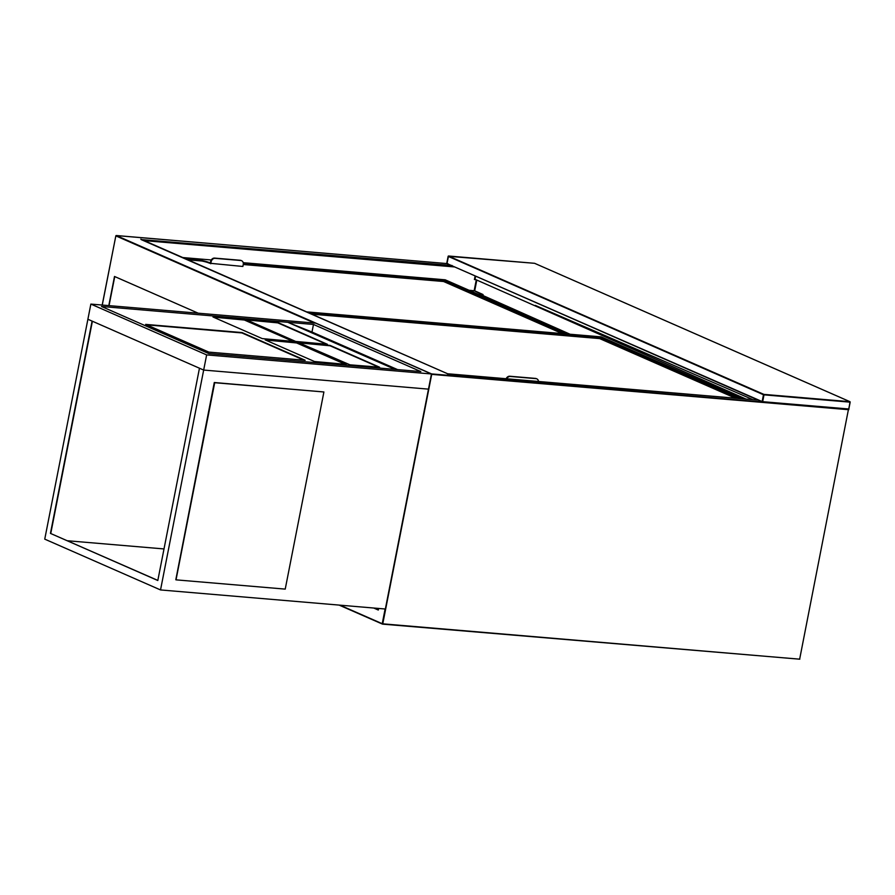 <?xml version="1.0" encoding="UTF-8"?>
<svg xmlns="http://www.w3.org/2000/svg" width="895" height="895" viewBox="0 0 895 895"><rect width="100%" height="100%" fill="white"/><g stroke="black" fill="none" stroke-linecap="round" stroke-linejoin="round"><path stroke-width="1.34" d="M374.233 608.074L378.317 609.864M114.75 276.566L109.045 305.631M476.811 280.057L474.697 290.819L482.987 294.511L483.21 295.641L480.615 295.339M454.682 266.956L144.196 240.621M475.637 276.152L475.021 279.285L746.072 399.092M535.299 305.396L752.941 399.673M198.209 313.194L114.504 276.465L108.787 305.609M373.718 608.029L378.294 610.032L378.596 608.443M483.21 295.641L570.025 334.227M475.916 279.676L474.417 279.542L475.133 275.928M469.058 290.271L474.697 290.819L470.356 290.841M482.987 294.511L482.718 295.328L480.078 295.104M759.016 400.188L447.634 374.088M758.11 400.11L447.612 373.763L141.141 239.58L452.098 265.502M243.328 263.633A10.561 1.656 -168.9 0 1 244.794 263.723L443.842 280.616L563.604 333.678M244.794 263.723L443.752 281.086M185.377 258.689L195.334 259.528A10.561 1.656 -168.9 0 1 209.687 262.761L210.325 263.041L210.605 261.62A3.916 3.166 -66.3 0 1 214.554 258.096L240.252 260.277A3.916 3.166 -66.3 0 1 241.079 260.49A3.916 3.166 -66.3 0 1 241.337 260.613M443.842 280.616L565.058 333.801M186.742 259.281L195.334 259.528M244.704 264.204A10.561 1.656 11.1 0 0 243.306 264.115M241.079 260.49L241.605 260.713A3.916 3.166 113.7 0 1 243.25 264.573L242.869 266.464L209.598 263.231A10.561 1.656 11.1 0 0 195.244 260.009M241.605 260.713A3.916 3.166 113.7 0 0 240.777 260.512L215.08 258.331A3.916 3.166 113.7 0 0 211.13 261.843L210.75 263.745M443.596 281.511L243.25 264.517L443.596 281.511L562.205 333.567L443.596 281.511M201.912 261.016L187.984 259.83L201.912 261.016M309.189 313.026L599.907 337.683L738.33 398.432M310.554 313.619L599.807 338.153L736.876 398.309M538.521 381.483A3.916 3.166 113.7 0 0 536.81 378.853A3.916 3.166 113.7 0 0 535.982 378.641L510.284 376.459A3.916 3.166 113.7 0 0 506.738 378.786M506.134 378.73A3.916 3.166 -66.3 0 1 509.758 376.236L535.456 378.406A3.916 3.166 -66.3 0 1 536.284 378.619A3.916 3.166 -66.3 0 1 536.541 378.753M599.65 338.59L311.796 314.167L599.65 338.59L735.477 398.185L599.65 338.59M431.457 373.965L428.481 389.135L203.668 370.06L206.644 354.901L90.865 304.087L315.689 323.162L431.457 373.965L206.644 354.901M50.444 533.398L92.095 321.104L87.889 319.258L203.668 370.06L199.462 368.214L157.811 580.508L50.444 533.398L157.822 580.407M313.474 324.46L420.829 371.582L208.859 353.592L395.131 369.4L287.776 322.289L311.986 332.045L313.474 324.46L101.493 306.482L208.859 353.592L101.493 306.482L287.776 322.289L395.131 369.4M160.529 589.939L203.668 370.06L428.481 389.135L385.353 609.014L160.529 589.939L44.75 539.137L90.865 304.087M93.192 321.573L92.342 321.506L50.769 533.431M163.998 548.937L67.449 540.748M353.682 350.415L333.13 342.103L355.695 351.97L373.987 359.331L353.682 350.426M397.57 369.601L311.986 332.045M373.539 359.13L333.309 342.181L373.539 359.13M145.672 324.393L208.826 352.104L305.173 360.271L242.019 332.56L145.672 324.393M212.999 316.987L262.257 338.601L293.985 341.465L244.48 319.649L212.999 316.987M246.405 319.817L295.663 341.431L327.391 344.295L277.875 322.491L246.405 319.817M265.211 339.899L314.469 361.513L346.186 364.377L296.681 342.561L265.211 339.899M349.99 364.824L379.592 367.207L330.087 345.403L298.359 342.539L349.99 364.824M379.021 367.286L330.009 345.772L298.863 342.841M345.615 364.455L296.603 342.942L265.457 339.999M326.809 344.374L277.808 322.871L246.651 319.929M293.403 341.543L244.402 320.03L213.256 317.098M304.009 360.182L241.941 332.94L146.758 324.863M323.9 391.976L214.285 382.523L176.024 579.848L285.225 589.111L323.9 391.976L214.699 382.713L176.024 579.848M214.699 382.713L175.812 579.747L214.285 382.523M448.384 256.026L763.871 394.382L849.937 401.687L534.606 263.309L448.529 256.004L446.963 263.566L762.137 401.564L763.469 394.74L448.138 256.35L446.806 263.108M764.006 394.852L762.663 401.676L848.74 408.981L850.082 402.157L764.006 394.852M850.172 402.157L848.684 409.742M762.227 401.9L446.963 263.566L762.294 401.944L848.494 409.283L431.569 373.909L116.238 235.519L447.88 263.656M534.516 263.298L448.149 256.283M534.762 263.376L850.026 401.71L848.762 409.72L431.703 374.378L382.769 623.826L799.649 659.19L848.471 409.283M482.685 295.518L483.255 295.451M478.769 294.533L482.584 294.858L474.16 290.707L476.297 279.833M452.512 265.994L142.025 239.659M339.104 605.087L382.523 624.128L799.817 659.179L382.568 624.117M382.333 624.05L339.149 605.098M339.988 605.165L382.232 623.703L385.118 608.992M314.525 323.061L115.835 235.877L102.265 305.061M115.858 235.81L102.198 305.05M116.081 235.553L446.974 263.577M568.996 334.137L445.195 279.811L243.194 262.683L445.117 279.811M211.265 259.964L182.793 257.559L211.265 259.964M569.041 334.148L445.352 279.878M601.418 336.956L742.313 398.767L601.261 336.889L306.616 311.885L601.171 336.878M447.623 373.763L140.817 239.133"/></g></svg>
